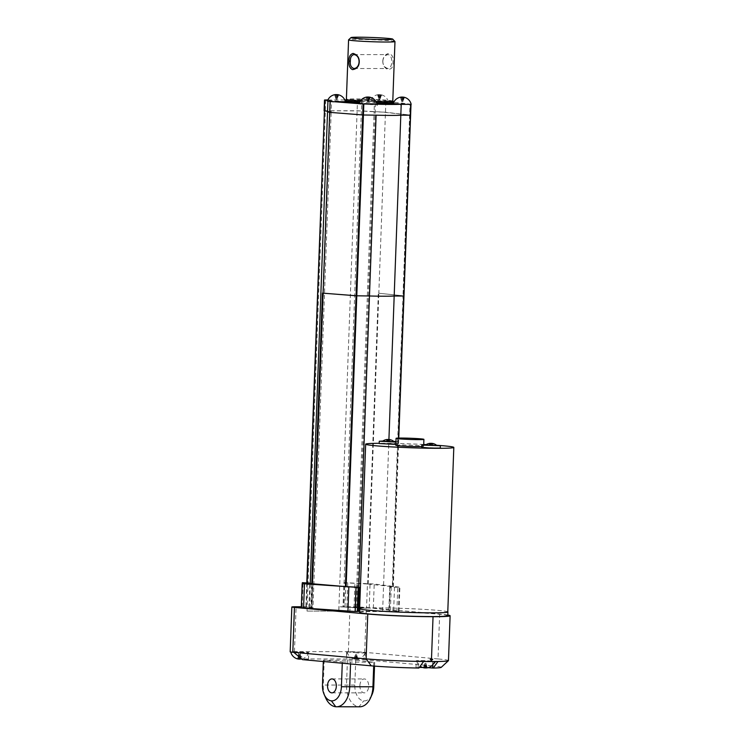 <?xml version="1.0" encoding="UTF-8"?>
<svg xmlns="http://www.w3.org/2000/svg" width="744" height="744" viewBox="0 0 744 744"><rect width="100%" height="100%" fill="white"/><g stroke="black" fill="none" stroke-linecap="round" stroke-linejoin="round"><path stroke-width="0.56" stroke-dasharray="3.72 2.79" d="M324.105 110.791L361.407 110.903L361.798 100.124L373.59 100.942L370.438 101.119L375.078 101.64A24.375 1.06 2.1 0 0 354.107 101.082A24.375 1.06 2.1 0 0 345.151 101.575A24.375 1.06 2.1 0 0 345.216 101.658L327.695 100.459M361.798 100.124L345.337 99.956M327.909 99.947L344.77 99.956M331.089 100.905A9.114 3.887 -89.1 0 0 331.071 101.017L327.444 101.193M334.651 94.804L335.721 98.282L334.865 94.721L335.767 94.721A9.263 5.868 90.1 0 1 335.86 94.693M337.488 94.683A9.263 7.161 -84.8 0 1 337.953 94.814L338.687 94.879L337.358 98.348L338.464 94.962M334.865 94.721A9.263 5.868 90.1 0 1 335.6 94.59M375.078 101.64L388.201 101.705A4.129 2.195 90.5 0 1 388.238 101.826L373.562 101.054A9.068 7.263 88.7 0 1 373.59 100.942M359.259 103.063A24.375 1.06 2.1 0 0 366.811 103.425L359.101 103.528M377.003 104.179L366.811 103.425M370.066 103.555A24.375 1.06 2.1 0 0 376.892 103.751M411.181 104.337L407.768 103.9A3.813 2.027 90.5 0 1 407.814 103.797L393.251 103.574M393.762 103.453A24.375 1.06 2.1 0 0 393.864 103.36A24.375 1.06 2.1 0 0 378.454 101.807M378.343 94.916L377.608 94.851L378.687 98.329L377.831 94.758L378.724 94.758A9.263 5.868 90.1 0 1 379.719 94.618A9.263 7.161 -84.8 0 1 380.919 94.851L381.644 94.916A9.263 7.161 -84.8 0 0 381.04 94.767A9.263 7.161 -84.8 0 0 380.454 94.683A9.263 5.868 90.1 0 1 381.43 95.009L380.528 95L379.421 98.394L378.343 94.916A9.263 7.161 -84.8 0 1 379.552 94.683A9.263 5.868 90.1 0 1 380.528 95M377.608 94.851A9.263 7.161 -84.8 0 1 378.817 94.618L378.687 98.329M377.831 94.758A9.263 5.868 90.1 0 1 378.557 94.628A9.263 5.868 90.1 0 1 378.817 94.618M324.105 110.782L357.12 110.744L374.093 111.777L374.483 101.119L388.238 101.826M373.562 101.054L374.483 101.119M310.257 583.129L312.666 583.445L312.117 583.538L311.224 607.755L311.773 607.662L308.909 607.894L311.903 607.792L323.305 296.94L330.094 111.74L327.537 111.879L331.173 111.74L327.565 111.275L331.173 111.74L331.564 101.082L331.071 101.017M333.693 101.798L327.927 101.221L331.564 101.082M377.003 104.327A32.494 1.414 -177.9 0 1 376.501 104.318L363.751 104.151A11.606 0.502 -177.9 0 1 363.091 104.095L360.022 103.862M336.214 99.185L336.976 99.222L336.214 99.185M336.753 94.674L336.623 98.282L335.767 94.721M336.623 98.282L337.953 94.814M337.571 94.962L336.455 98.348L335.377 94.869M337.478 94.925L337.358 98.348M336.595 94.646L336.455 98.348M335.851 94.748L335.721 98.282M366.271 97.259L367.35 100.738L366.494 97.166L367.387 97.166A9.263 5.868 90.1 0 1 367.48 97.148M369.117 97.139A9.263 7.161 -84.8 0 1 369.582 97.259L370.307 97.325L368.978 100.803L370.094 97.408M366.494 97.166A9.263 5.868 90.1 0 1 367.22 97.036M400.421 97.287L401.5 100.766L400.644 97.204L401.537 97.204A9.263 5.868 90.1 0 1 401.63 97.176M403.267 97.166A9.263 7.161 -84.8 0 1 403.732 97.287L404.466 97.362L403.127 100.831L404.243 97.445M400.644 97.204A9.263 5.868 90.1 0 1 401.369 97.073M388.201 101.705L407.814 103.797M447.814 615.046A46.426 2.027 2.1 0 0 439.667 614.098L366.346 607.485A11.606 0.502 2.1 0 0 350.024 606.816L339.032 606.806L343.207 606.965L361.398 110.903L384.955 112.186L409.618 114.985A11.606 0.502 -177.9 0 1 410.056 115.041L400.811 115.19M407.768 103.9L410.009 104.141A11.606 0.502 -177.9 0 1 410.446 104.197L401.211 104.337A32.494 1.414 -177.9 0 1 401.016 104.355M379.17 99.222L379.933 99.268L379.17 99.222M379.719 94.618L379.579 98.329L378.724 94.758M379.579 98.329L380.919 94.851M381.43 95.009L380.314 98.394L381.644 94.916M380.454 94.683L380.314 98.394M379.552 94.683L379.421 98.394M330.485 101.072L330.094 111.74L331.173 111.74L324.384 296.94L312.982 607.802L311.903 607.792M366.541 608.22L343.951 607.002L373.33 608.211L399.007 611.438L389.363 611.326L390.247 587.109L389.726 587.025L392.758 586.691A11.606 0.502 2.1 0 0 392.321 586.644L367.434 584.003L366.541 608.22L355.902 607.839L374.093 111.777L384.955 112.186M376.101 115.162L363.416 114.995M368.168 584.077L378.826 293.229L378.324 293.183L402.988 295.796A11.606 0.502 -177.9 0 1 403.425 295.852L410.446 104.197M384.955 112.372L409.618 114.985A11.606 0.502 -177.9 0 1 410.056 115.041L403.425 295.852A11.606 0.502 2.1 0 0 402.988 295.796L410.009 104.141M410.381 104.197L409.991 115.041L410.614 115.208M392.786 101.119A23.213 1.014 2.1 0 0 379.552 99.715A23.213 1.014 2.1 0 0 354.925 98.943A23.213 1.014 2.1 0 0 346.388 99.417M360.431 100.859A23.213 1.014 2.1 0 0 375.897 101.472A23.259 1.014 2.1 0 1 360.431 100.868M367.834 101.63L368.596 101.677L367.834 101.63M368.382 97.129L368.243 100.738L367.387 97.166M368.243 100.738L369.582 97.259M369.191 97.408L368.085 100.803L367.006 97.325M369.108 97.371L368.978 100.803M368.215 97.092L368.085 100.803M367.48 97.204L367.35 100.738M401.993 101.668L402.746 101.705L401.993 101.668M402.532 97.157L402.392 100.766L401.537 97.204M402.392 100.766L403.732 97.287M403.341 97.445L402.234 100.831L401.156 97.352M403.257 97.408L403.127 100.831M402.365 97.129L402.234 100.831M401.63 97.231L401.5 100.766M312.982 607.802L305.914 606.844L307.095 606.779L306.937 611.094L338.771 611.131L357.52 99.975M339.032 606.806L338.771 611.131M355.902 607.839L343.207 606.965M310.704 608.164L311.587 583.947M392.692 586.691L403.36 295.852L403.983 296.01L403.36 295.852L392.758 586.691M394.952 41.515A23.213 1.014 2.1 0 0 381.281 40.13A23.213 1.014 2.1 0 0 357.111 39.386A23.213 1.014 2.1 0 0 348.601 39.813M382.769 61.12C383.076 57.325 384.806 54.814 387.95 53.605C392.116 54.135 393.79 56.953 392.953 62.04C393.409 67.174 391.549 69.601 387.373 69.332C384.332 67.657 382.797 64.923 382.769 61.12M338.873 611.131L306.937 611.094M367.434 584.003L344.844 582.784L343.951 607.002L343.021 606.89L343.914 582.673L374.213 583.994L399.891 587.221L391.242 587.202L390.349 611.419M359.687 611.084A32.494 1.414 2.1 0 0 382.63 611.057L389.363 611.326M358.887 587.165L357.994 611.382L355.483 611.205L357.92 611.038A32.494 1.414 2.1 0 0 358.534 611.057M357.92 611.038L358.794 587.156L357.92 611.038M357.994 611.382L358.515 611.466M301.283 607.867L302.362 582.673M310.239 583.594L312.666 583.445L311.773 607.662L301.469 606.89M307.095 606.779L301.329 606.769M447.786 615.679A44.101 1.925 2.1 0 0 422.648 613.019A44.101 1.925 2.1 0 0 375.85 611.549A44.101 1.925 2.1 0 0 359.64 612.442M389.726 587.025L388.852 611.233L389.726 587.025M390.247 587.109L391.242 587.202M385.857 101.575L378.826 293.229L402.988 295.796L392.321 586.644M382.853 61.185C383.151 57.437 384.899 55.251 388.089 54.619C393.381 55.279 392.646 68.281 388.07 68.541C384.592 67.611 382.853 65.156 382.853 61.185M355.483 611.205L356.367 586.988M382.63 611.057L388.917 439.518M447.786 611.81A44.101 1.925 2.1 0 0 437.928 610.378A44.101 1.925 2.1 0 0 375.99 607.839A44.101 1.925 2.1 0 0 359.771 608.741A44.101 1.925 2.1 0 0 369.629 610.312M447.776 611.959A44.101 1.925 2.1 0 0 437.928 610.378A44.101 1.925 2.1 0 0 375.841 607.829A44.101 1.925 2.1 0 0 359.631 608.722M423.717 444.484A44.101 1.925 2.1 0 0 381.877 443.284A44.101 1.925 2.1 0 0 379.208 443.294M436.589 445.256A44.101 1.925 2.1 0 0 426.145 444.614M395.854 444.401L397.752 444.224L392.46 443.666L379.198 443.545M421.746 446.549A13.931 0.605 2.1 0 0 423.652 446.307A13.931 0.605 2.1 0 0 415.719 445.47A13.931 0.605 2.1 0 0 400.942 445.005A13.931 0.605 2.1 0 0 395.817 445.293M440.281 448.055L421.718 447.377M395.938 442.085L397.835 441.908L395.957 441.592M393.809 441.425L382.872 441.034M436.616 445.275L425.735 444.875M394.19 441.75L382.481 441.313M437.016 445.61L425.298 445.172M387.503 439.602L387.922 441.471L387.029 441.471L386.61 439.602L387.503 439.602A9.263 5.868 90.1 0 1 387.596 439.583M389.224 439.574A9.263 7.161 -84.8 0 1 389.689 439.695L390.423 439.76L389.763 441.583L389.028 441.518L389.689 439.695M386.61 439.602A9.263 5.868 90.1 0 1 387.336 439.472M430.32 443.461L430.739 445.331L429.846 445.331L429.428 443.461L430.32 443.461A9.263 5.868 90.1 0 1 430.413 443.443M432.05 443.433A9.263 7.161 -84.8 0 1 432.515 443.554L433.241 443.619L432.58 445.442L431.846 445.377L432.515 443.554M429.428 443.461A9.263 5.868 90.1 0 1 430.153 443.331M387.922 441.471L388.424 441.508L388.489 439.565M389.028 441.518L388.424 441.508M389.224 439.806L389.159 441.583L389.651 441.62L390.2 439.853M389.763 441.583L389.159 441.583M389.307 439.853L388.749 441.62L389.651 441.62M388.331 439.527L388.256 441.583L388.749 441.62M387.122 439.76L387.643 441.573L388.256 441.583M386.387 439.695L386.917 441.508L387.643 441.573M387.587 439.639L387.522 441.508L386.917 441.508M387.029 441.471L387.522 441.508M430.739 445.331L431.241 445.368L431.315 443.424M431.846 445.377L431.241 445.368M432.041 443.666L431.976 445.442L432.469 445.479L433.027 443.712M432.58 445.442L431.976 445.442M432.125 443.712L431.576 445.479L432.469 445.479M431.148 443.387L431.074 445.442L431.576 445.479M429.939 443.619L430.469 445.433L431.074 445.442M429.204 443.554L429.734 445.368L430.469 445.433M430.413 443.498L430.339 445.368L429.734 445.368M429.846 445.331L430.339 445.368M346.592 655.231L347.197 651.66L346.518 655.948L347.002 659.007L363.556 659.686L365.657 652.423L364.7 652.33A11.606 0.502 2.1 0 0 348.378 651.66L294.457 651.614A11.606 0.502 2.1 0 0 290.188 651.846M347.002 659.007L304.129 658.961L295.638 651.614L308.741 652.516L290.737 651.874A9.281 9.281 0 0 0 290.774 652.023M293.768 652.349L300.334 652.609C302.743 653.111 309.746 653.102 308.658 652.562M302.445 659.63L308.481 659.472L304.129 658.961M300.334 652.609L290.737 651.874M300.288 659.147A9.263 7.161 -84.8 0 0 301.497 658.914L300.762 658.849L299.692 655.371L298.577 658.766L297.684 658.756A9.263 5.868 -89.9 0 0 298.651 659.082M300.762 658.849A9.263 7.161 -84.8 0 1 299.553 659.082L299.692 655.371M298.577 658.766A9.263 5.868 -89.9 0 0 299.553 659.082M346.713 651.856L355.269 652.609L347.178 651.93L349.782 651.744L365.657 652.423L438.021 658.942L432.376 665.889L363.556 659.686M355.269 652.609C355.995 652.916 364.179 653.371 364.82 652.674M441.211 667.377A39.46 1.721 2.1 0 0 432.376 665.889M428.051 667.684L422.666 667.489M419.281 667.442L415.998 667.628L418.091 667.963L418.342 661.016L423.615 661.49M418.853 668.038L418.091 667.963M342.277 663.22L342.324 661.937L323.37 660.235L355.725 660.263L354.823 685.066A14.992 9.486 -89.9 0 0 363.742 700.885L363.742 700.885A14.992 9.486 -89.9 0 0 372.037 694.561M342.324 661.937L373.832 662.299L355.725 660.263M357.938 658.97L357.204 658.905L356.125 655.427L355.018 658.812L354.116 658.812A9.263 5.868 -89.9 0 0 355.093 659.138A9.263 7.161 -84.8 0 1 354.507 659.054A9.263 7.161 -84.8 0 1 353.893 658.905L354.628 658.97A9.263 7.161 -84.8 0 0 355.827 659.203A9.263 5.868 -89.9 0 0 356.822 659.054L357.715 659.063L356.86 655.492L357.938 658.97A9.263 7.161 -84.8 0 1 356.729 659.203A9.263 5.868 -89.9 0 0 356.99 659.193A9.263 5.868 -89.9 0 0 357.715 659.063M357.204 658.905A9.263 7.161 -84.8 0 1 355.995 659.138L356.125 655.427M355.018 658.812A9.263 5.868 -89.9 0 0 355.995 659.138M448.465 660.607A46.426 2.027 2.1 0 0 438.021 658.942L439.667 614.098M299.348 654.488L300.102 654.534L299.348 654.488M298.651 659.035L298.79 655.371L297.684 658.756M298.79 655.371L297.461 658.849M300.381 659.007L299.525 655.436L298.186 658.914M301.274 659.007L300.418 655.436L301.497 658.914M300.288 659.026L300.418 655.436M299.386 659.147L299.525 655.436M437.993 661.5L419.663 660.495L416.249 660.681L418.342 661.016M418.639 661.016L416.621 660.7L419.225 660.514L425.615 660.635L434.589 661.36L418.639 661.016M347.439 659.919L346.527 684.722A20.888 13.215 -89.9 0 0 358.961 706.763A20.888 13.215 -89.9 0 0 359.705 706.8M324.217 659.9L323.305 684.703A20.888 13.215 -89.9 0 0 325.686 697.919M374.52 666.103L374.678 661.974M359.891 685.512A6.966 4.408 90.1 0 1 364.3 678.947A6.966 4.408 90.1 0 1 368.699 685.922A6.966 4.408 90.1 0 1 364.281 692.878A6.966 4.408 90.1 0 1 359.891 685.512M323.37 660.235L323.324 661.509M373.693 666.038L373.832 662.299M350.545 663.964L350.61 662.281M355.781 654.543L356.543 654.59L355.781 654.543M355.093 659.138L355.232 655.427L354.116 658.812M355.232 655.427L353.893 658.905M356.822 659.054L355.967 655.492L354.628 658.97M356.729 659.203L356.86 655.492M355.827 659.203L355.967 655.492M426.163 667.973A9.263 7.161 -84.8 0 0 427.382 667.749L426.647 667.684L425.568 664.206L424.461 667.591L423.559 667.591A9.263 5.868 -89.9 0 0 424.536 667.907M426.647 667.684A9.263 7.161 -84.8 0 1 425.438 667.907L425.568 664.206M424.461 667.591A9.263 5.868 -89.9 0 0 425.438 667.907M358.961 706.763L335.739 706.744L358.961 706.763L363.742 700.885L358.961 706.763M425.224 663.322L425.987 663.36L425.224 663.322M424.536 667.87L424.675 664.197L423.559 667.591M424.675 664.197L423.336 667.675M426.256 667.833L425.401 664.271L424.071 667.74M427.158 667.833L426.303 664.271L427.382 667.749M426.173 667.861L426.303 664.271M425.27 667.973L425.401 664.271M393.697 102.402A24.375 1.06 2.1 0 0 393.902 102.272A24.375 1.06 2.1 0 0 380.007 100.803A24.375 1.06 2.1 0 0 354.153 99.994A24.375 1.06 2.1 0 0 345.188 100.487M359.733 101.993A24.375 1.06 2.1 0 0 376.501 102.653M307.03 611.094L325.779 99.938M392.786 101.054A23.259 1.014 2.1 0 0 378.91 99.677A23.259 1.014 2.1 0 0 354.897 98.943A23.259 1.014 2.1 0 0 346.397 99.352M356.981 607.839L375.562 101.119M367.657 584.021L378.324 293.183M306.24 606.927L307.132 582.729M356.794 607.802L357.678 583.584M306.323 606.955L307.216 582.738M302.194 606.797L303.087 582.58M357.008 611.298L357.901 587.081M394.506 587.332L393.613 611.549M396.868 611.549L397.761 587.332M398.384 611.298L399.268 587.081M373.33 608.211L374.213 583.994M369.182 607.922L370.075 583.705M346.89 606.927L347.774 582.71M345.002 606.862L345.886 582.645M354.023 607.699L354.907 583.482M294.457 651.614L296.103 606.769M348.378 651.66L350.024 606.816M300.269 655.185L300.399 651.809M298.4 655.92L298.521 652.544M365.053 655.985L365.183 652.609M432.58 664.941L432.72 661.025M354.823 685.066L322.468 685.029M364.7 652.33L366.346 607.485M393.864 103.36L393.883 102.021M345.151 101.575L345.169 100.989M388.34 101.779A9.281 9.281 0 0 0 381.04 94.767M378.557 94.628A9.281 9.281 0 0 0 370.438 101.119M336.976 99.222L337.441 98.162M336.046 99.194L335.618 97.994M392.795 100.979L369.452 99.25L346.397 99.278M379.933 99.268L380.407 98.199M379.003 99.231L378.575 98.041M368.596 101.677L369.071 100.607M367.666 101.64L367.238 100.449M402.746 101.705L403.22 100.645M401.816 101.677L401.388 100.477M310.229 583.808L309.346 607.941M306.798 582.692L305.914 606.844M308.909 607.894L309.802 583.677M311.996 607.709L312.889 583.491M393.316 586.858L398.775 438.077M399.007 611.438L399.891 587.221M353.93 68.513L388.07 68.541M353.939 54.582L388.089 54.619M397.752 444.224L397.835 441.908M423.652 446.307L423.708 444.884M308.481 659.472L308.741 652.516M301.794 658.952A9.281 9.281 0 0 0 308.704 652.534M346.518 655.948L346.667 651.893M356.99 659.193A9.281 9.281 0 0 0 365.146 652.581M347.178 651.93A9.281 9.281 0 0 0 354.507 659.054M299.172 654.497L298.707 655.566M300.102 654.534L300.529 655.724M415.998 667.628L416.249 660.681M355.613 654.553L355.139 655.613M356.543 654.59L356.971 655.78M416.621 660.7A9.281 9.281 0 0 0 420.193 666.196M331.936 692.85L364.281 692.878M331.945 678.919L364.3 678.947M425.057 663.332L424.582 664.392M425.987 663.36L426.414 664.559"/><path stroke-width="1.12" d="M327.695 100.459L324.496 100.012L327.909 99.947M344.77 99.956L345.337 99.956M345.383 101.733A9.281 9.281 0 0 0 338.083 94.721A9.263 7.161 -84.8 0 0 337.497 94.646A9.263 5.868 90.1 0 1 338.464 94.962L337.571 94.962A9.263 5.868 90.1 0 0 336.595 94.646A9.263 7.161 -84.8 0 0 335.377 94.869L334.651 94.804A9.263 7.161 -84.8 0 1 335.86 94.572A9.263 5.868 90.1 0 0 335.6 94.59A9.281 9.281 0 0 0 327.444 101.193L333.693 101.798A4.557 3.301 -90.5 0 0 333.647 101.677L345.383 101.733A24.375 1.06 2.1 0 0 359.259 103.063M335.86 94.693A9.263 5.868 90.1 0 1 336.762 94.581A9.263 7.161 -84.8 0 1 337.488 94.683M338.083 94.721A9.263 7.161 -84.8 0 1 338.687 94.879M376.892 103.751A24.375 1.06 2.1 0 0 393.251 103.574L401.035 104.234A32.494 1.414 2.1 0 1 376.976 104.216L377.143 105.062M393.762 103.453L393.251 103.574M307.132 582.729L324.431 110.865L327.565 111.275L324.105 110.782M359.408 587.249L358.515 611.466L355.121 611.512L356.004 587.295L359.408 587.249L346.062 586.653L356.72 295.805A11.606 0.502 -177.9 0 1 356.06 295.759L322.468 293.127L356.06 295.759A11.606 0.502 2.1 0 0 356.72 295.805L369.47 295.973A32.494 1.414 2.1 0 0 394.181 296L403.983 296.01L394.181 296A32.494 1.414 -177.9 0 1 369.47 295.973L356.72 295.805L363.351 114.995A11.606 0.502 -177.9 0 1 362.691 114.948L329.099 112.316L362.691 114.948L363.091 104.123M376.976 104.216L377.003 104.179A9.281 9.281 0 0 0 369.703 97.176A9.263 7.161 -84.8 0 0 369.117 97.092A9.263 5.868 90.1 0 1 370.094 97.408L369.191 97.408A9.263 5.868 90.1 0 0 368.215 97.092A9.263 7.161 -84.8 0 0 367.006 97.325L366.271 97.259A9.263 7.161 -84.8 0 1 367.48 97.027A9.263 5.868 90.1 0 0 367.22 97.036A9.281 9.281 0 0 0 359.101 103.528L360.096 103.751A3.813 2.762 -90.5 0 0 360.022 103.862L377.003 104.327M360.096 103.751L333.647 101.677M370.354 104.318L372.744 104.365M367.48 97.148A9.263 5.868 90.1 0 1 368.382 97.027A9.263 7.161 -84.8 0 1 369.117 97.139M369.703 97.176A9.263 7.161 -84.8 0 1 370.307 97.325M401.016 104.355L411.181 104.337A9.281 9.281 0 0 0 403.853 97.204A9.263 7.161 -84.8 0 1 404.466 97.362M400.932 105.09L401.035 104.234M408.726 104.402L410.214 104.365M401.63 97.176A9.263 5.868 90.1 0 1 402.532 97.064A9.263 7.161 -84.8 0 1 403.267 97.166M393.344 103.276A9.281 9.281 0 0 1 401.369 97.073A9.263 5.868 90.1 0 1 401.63 97.055A9.263 7.161 -84.8 0 0 400.421 97.287L401.156 97.352A9.263 7.161 -84.8 0 1 402.365 97.129A9.263 5.868 90.1 0 1 403.341 97.445L404.243 97.445A9.263 5.868 90.1 0 0 403.267 97.129A9.263 7.161 -84.8 0 1 403.853 97.204M324.83 100.087L306.798 582.692M327.927 101.342L327.537 111.879L329.108 112.13L327.537 111.87L310.229 583.808M411.004 104.411L410.614 115.199L400.811 115.19A32.494 1.414 -177.9 0 1 376.101 115.162L363.416 114.995L363.816 104.169M388.917 439.518L400.811 115.19A32.494 1.414 -177.9 0 1 376.101 115.162L369.47 295.973L376.101 115.171M363.751 104.16L363.351 114.995A11.606 0.502 -177.9 0 1 362.691 114.948L345.402 586.598A11.606 0.502 2.1 0 0 346.062 586.653M351.001 37.581A20.888 0.911 2.1 0 0 371.823 39.302A20.888 0.911 2.1 0 0 392.72 39.116A20.888 0.911 2.1 0 0 380.417 37.87A20.888 0.911 2.1 0 0 358.664 37.2A20.888 0.911 2.1 0 0 351.001 37.581L348.601 39.813A23.213 1.014 2.1 0 0 348.573 39.86L346.388 99.417A23.213 1.014 2.1 0 0 360.431 100.859A23.259 1.014 2.1 0 1 346.397 99.352M392.786 101.054A23.259 1.014 2.1 0 1 375.897 101.472A23.213 1.014 2.1 0 0 392.786 101.119L394.971 41.562A23.213 1.014 2.1 0 0 394.952 41.515L392.72 39.116M400.811 115.19L401.211 104.365M345.402 586.598L310.239 583.594M346.127 586.653L363.416 114.995M348.573 39.86A23.213 1.014 2.1 0 0 371.74 41.72A23.213 1.014 2.1 0 0 394.971 41.562M349.057 61.092C348.508 65.286 349.652 68.132 352.489 69.629C356.776 69.006 359.027 66.467 359.25 62.003C359.352 57.595 357.306 54.731 353.084 53.419C350.164 54.312 348.815 56.87 349.057 61.092L350.359 61.157C349.913 65.128 351.103 67.583 353.93 68.513C360.58 68.16 360.97 55.391 353.939 54.582C351.475 55.214 350.284 57.409 350.359 61.157M432.729 659.231L430.199 659.231L431.427 660.691L432.729 659.231A46.426 2.027 -177.9 0 1 431.483 659.231L433.036 616.702A46.426 2.027 2.1 0 0 450.111 615.762A46.426 2.027 2.1 0 0 447.814 615.046M358.534 611.057A32.494 1.414 2.1 0 0 359.687 611.084M356.004 587.295L302.176 583.649L301.283 607.867L355.121 611.512M301.329 606.769L296.103 606.769A11.606 0.502 -177.9 0 0 291.834 607.002L290.188 651.846A11.606 0.502 2.1 0 0 292.801 652.265L366.122 658.868A46.426 2.027 2.1 0 0 423.615 661.49L418.853 668.038A39.46 1.721 2.1 0 1 371.256 665.834L302.445 659.63L293.768 652.349M430.199 659.231A46.426 2.027 -177.9 0 0 431.483 659.231L433.036 616.702A46.426 2.027 -177.9 0 1 367.769 614.033L294.447 607.42A11.606 0.502 -177.9 0 1 291.834 607.002M359.771 608.89L359.64 612.442A44.101 1.925 2.1 0 0 403.639 615.986A44.101 1.925 2.1 0 0 447.786 615.679L447.925 611.968A44.101 1.925 2.1 0 0 447.786 611.81M369.47 295.973L358.794 587.156L369.47 295.973M398.775 438.077L410.614 115.208M301.283 607.876L302.362 582.673L310.257 583.129M379.208 443.294A44.101 1.925 2.1 0 0 365.657 444.187L359.631 608.722A44.101 1.925 2.1 0 0 369.629 610.312A44.101 1.925 2.1 0 0 418.547 612.712A44.101 1.925 2.1 0 0 447.925 611.968M369.629 610.312A44.101 1.925 2.1 0 0 418.509 612.693A44.101 1.925 2.1 0 0 447.776 611.959L453.812 447.414A44.101 1.925 2.1 0 0 436.589 445.256M365.657 444.187A44.101 1.925 2.1 0 0 409.665 447.721A44.101 1.925 2.1 0 0 453.812 447.414M426.145 444.614A44.101 1.925 2.1 0 0 423.717 444.484M382.872 441.034L379.282 441.229L379.198 443.545L395.854 444.401M396.068 438.337A13.931 0.605 2.1 0 0 409.972 439.453A13.931 0.605 2.1 0 0 423.913 439.36A13.931 0.605 2.1 0 0 415.97 438.514A13.931 0.605 2.1 0 0 401.193 438.058A13.931 0.605 2.1 0 0 396.068 438.337L395.817 445.293A13.931 0.605 2.1 0 0 406.084 446.251A13.931 0.605 2.1 0 0 421.746 446.549M425.735 444.875L421.802 445.061L421.718 447.377L430.981 448.121L440.281 448.055L440.364 445.74L436.616 445.275M379.282 441.229L395.938 442.085M395.957 441.592L393.809 441.425M421.802 445.061L440.364 445.74M389.819 439.611A9.263 7.161 -84.8 0 0 389.233 439.527A9.263 5.868 90.1 0 1 390.2 439.853L389.307 439.853A9.263 5.868 90.1 0 0 388.331 439.527A9.263 7.161 -84.8 0 0 387.122 439.76L386.387 439.695A9.263 7.161 -84.8 0 1 387.596 439.462A9.263 5.868 90.1 0 0 387.336 439.472A9.281 9.281 0 0 0 382.481 441.313L394.19 441.75A9.281 9.281 0 0 0 389.819 439.611A9.263 7.161 -84.8 0 1 390.423 439.76M432.636 443.471A9.263 7.161 -84.8 0 0 432.05 443.387A9.263 5.868 90.1 0 1 433.027 443.712L432.125 443.712A9.263 5.868 90.1 0 0 431.148 443.387A9.263 7.161 -84.8 0 0 429.939 443.619L429.204 443.554A9.263 7.161 -84.8 0 1 430.413 443.322A9.263 5.868 90.1 0 0 430.153 443.331A9.281 9.281 0 0 0 425.298 445.172L437.016 445.61A9.281 9.281 0 0 0 432.636 443.471A9.263 7.161 -84.8 0 1 433.241 443.619M387.596 439.583A9.263 5.868 90.1 0 1 388.498 439.462A9.263 7.161 -84.8 0 1 389.224 439.574M430.413 443.443A9.263 5.868 90.1 0 1 431.315 443.322A9.263 7.161 -84.8 0 1 432.05 443.433M298.651 659.035L298.651 659.082A9.263 7.161 -84.8 0 1 298.065 658.998A9.263 7.161 -84.8 0 1 297.461 658.849L298.186 658.914A9.263 7.161 -84.8 0 0 299.386 659.147A9.263 5.868 -89.9 0 0 300.381 659.007L301.274 659.007A9.263 5.868 -89.9 0 1 300.548 659.138A9.281 9.281 0 0 0 301.794 658.952M423.615 661.49A46.426 2.027 2.1 0 0 431.399 661.546L431.399 661.546A46.426 2.027 2.1 0 0 437.993 661.5L433.231 668.047A39.46 1.721 2.1 0 0 441.211 667.377L448.418 660.691A46.426 2.027 2.1 0 0 448.465 660.607L450.111 615.762M433.231 668.047L428.051 667.684M422.666 667.489L419.281 667.442M437.993 661.5A46.426 2.027 2.1 0 0 448.418 660.691M323.324 661.509L322.468 685.029A14.992 9.486 -89.9 0 0 324.179 694.515L325.686 697.919A20.888 13.215 -89.9 0 0 335.739 706.744A20.888 13.215 -89.9 0 0 336.483 706.781L359.705 706.8A20.888 13.215 -89.9 0 0 370.521 697.965L372.037 694.561A14.992 9.486 -89.9 0 0 373.767 686.768L374.52 666.103M370.521 697.965A20.888 13.215 -89.9 0 0 372.921 687.103L373.693 666.038M324.179 694.515A14.992 9.486 -89.9 0 0 331.387 700.848A14.992 9.486 -89.9 0 0 341.412 686.74L342.277 663.22M331.387 700.848L335.739 706.744L331.387 700.857M327.537 685.484A6.966 4.408 90.1 0 1 331.945 678.919A6.966 4.408 90.1 0 1 336.344 685.884A6.966 4.408 90.1 0 1 331.936 692.85A6.966 4.408 90.1 0 1 327.537 685.484M336.483 706.781A20.888 13.215 -89.9 0 0 349.699 687.075L350.545 663.964M424.536 667.87L424.536 667.907A9.263 7.161 -84.8 0 1 423.95 667.833A9.263 7.161 -84.8 0 1 423.336 667.675L424.071 667.74A9.263 7.161 -84.8 0 0 425.27 667.973A9.263 5.868 -89.9 0 0 426.256 667.833L427.158 667.833A9.263 5.868 -89.9 0 1 426.433 667.963A9.281 9.281 0 0 0 434.533 661.546M345.169 100.989L345.188 100.487A24.375 1.06 2.1 0 0 359.733 101.993M376.501 102.653A24.375 1.06 2.1 0 0 393.697 102.402M312.396 584.021L330.085 101.575M311.801 583.975L322.468 293.127M303.571 608.155L304.463 583.938M347.941 611.252L348.834 587.035M358.552 587.295L357.669 611.512M367.769 614.033L366.122 658.868L371.256 665.834M432.469 667.982L432.58 664.941M431.399 661.546L431.427 660.691L431.399 661.546M373.767 686.768L341.412 686.74M292.801 652.265L294.447 607.42M324.496 100.012L324.105 110.791M346.397 99.278L345.188 100.487M393.883 102.021L392.795 100.979M423.708 444.884L423.913 439.36M290.774 652.023A9.281 9.281 0 0 0 298.065 658.998M420.193 666.196A9.281 9.281 0 0 0 423.95 667.833"/></g></svg>
